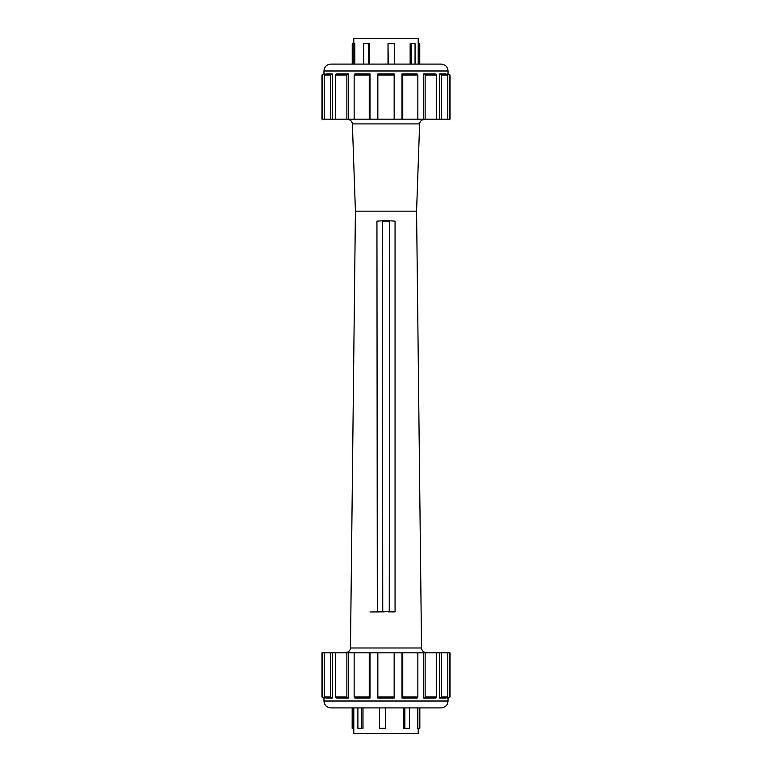 <?xml version="1.0" encoding="UTF-8"?>
<svg xmlns="http://www.w3.org/2000/svg" width="772" height="772" viewBox="0 0 772 772"><rect width="100%" height="100%" fill="white"/><g stroke="black" fill="none" stroke-linecap="round" stroke-linejoin="round"><path stroke-width="1.16" d="M418.212 728.334L418.212 733.4L353.788 733.4L353.788 707.905L353.788 728.334L352.167 728.334L352.167 707.905M362.994 707.905L362.994 728.334L361.721 728.334L361.721 707.905M357.899 707.905L357.899 728.334L361.721 728.334M385.672 707.905L385.672 728.334L385.498 707.905M379.457 707.905L379.457 728.334L385.498 728.334M404.846 707.905L404.846 728.334L409.575 728.334L409.575 707.905M404.846 728.334L403.824 728.334L403.824 707.905M419.206 707.905L419.206 728.334L419.833 728.334L419.833 707.905M419.206 728.334L417.575 728.334L417.575 707.905M447.509 74.845L447.509 73.88L450.028 75.019L448.05 73.88L448.05 70.995C447.644 66.797 445.338 64.501 441.15 64.095L330.85 64.095C326.662 64.501 324.356 66.797 323.95 70.995L448.05 70.995M447.509 73.88L448.05 73.88M450.028 75.019L450.028 119.168L447.799 119.168L447.799 75.019L445.955 73.88L439.702 73.88L441.545 75.019L447.799 75.019M449.507 119.168L449.507 75.019M447.799 119.168L439.702 119.168L439.702 73.88M441.545 119.168L441.545 75.019M423.722 73.88L425.131 75.019L436.682 75.019L435.273 73.88L423.722 73.88L423.722 119.168L425.131 119.168L425.131 75.019M425.131 119.168L436.682 119.168L436.682 75.019M401.99 73.88L402.752 75.019L417.845 75.019L417.083 73.88L401.99 73.88L401.99 119.168L402.752 119.168L402.752 75.019M402.752 119.168L417.845 119.168L417.845 75.019M377.836 73.88L377.836 75.019L394.164 75.019L394.164 73.88L377.836 73.88M370.01 73.88L354.917 73.88L354.155 75.019L369.248 75.019L370.01 73.88L370.01 119.168L394.164 119.168L394.164 75.019M377.836 119.168L377.836 75.019M370.01 119.168L369.248 119.168L369.248 75.019M369.248 119.168L354.155 119.168L354.155 75.019M348.278 73.88L336.727 73.88L335.318 75.019L346.869 75.019L348.278 73.88L348.278 119.168L346.869 119.168L346.869 75.019M346.869 119.168L335.318 119.168L335.318 75.019M332.298 73.88L326.045 73.88L324.201 75.019L330.455 75.019L332.298 73.88L332.298 119.168L330.455 119.168L330.455 75.019M330.455 119.168L324.201 119.168L324.201 75.019M324.491 73.88L321.972 75.019L324.491 73.88L324.491 74.845M324.201 119.168L322.493 119.168L322.493 75.019M322.493 119.168L321.972 119.168L321.972 75.019M332.298 119.168L335.318 119.168M348.278 119.168L354.155 119.168M394.164 119.168L401.99 119.168M417.845 119.168L423.722 119.168M436.682 119.168L439.702 119.168M324.491 697.155L324.491 698.12L321.972 696.981L323.95 698.12L323.95 701.005C324.356 705.203 326.662 707.499 330.85 707.905L441.15 707.905C445.338 707.499 447.644 705.203 448.05 701.005L323.95 701.005M324.491 698.12L323.95 698.12M321.972 696.981L321.972 652.832L324.201 652.832L324.201 696.981L326.045 698.12L332.298 698.12L330.455 696.981L324.201 696.981M322.493 652.832L322.493 696.981M324.201 652.832L332.298 652.832L332.298 698.12M330.455 652.832L330.455 696.981M348.278 698.12L346.869 696.981L335.318 696.981L336.727 698.12L348.278 698.12L348.278 652.832L346.869 652.832L346.869 696.981M346.869 652.832L335.318 652.832L335.318 696.981M370.01 698.12L369.248 696.981L354.155 696.981L354.917 698.12L370.01 698.12L370.01 652.832L369.248 652.832L369.248 696.981M369.248 652.832L354.155 652.832L354.155 696.981M394.164 698.12L394.164 696.981L377.836 696.981L377.836 698.12L394.164 698.12M401.99 698.12L417.083 698.12L417.845 696.981L402.752 696.981L401.99 698.12L401.99 652.832L377.836 652.832L377.836 696.981M394.164 652.832L394.164 696.981M401.99 652.832L402.752 652.832L402.752 696.981M402.752 652.832L417.845 652.832L417.845 696.981M423.722 698.12L435.273 698.12L436.682 696.981L425.131 696.981L423.722 698.12L423.722 652.832L425.131 652.832L425.131 696.981M425.131 652.832L436.682 652.832L436.682 696.981M439.702 698.12L445.955 698.12L447.799 696.981L441.545 696.981L439.702 698.12L439.702 652.832L441.545 652.832L441.545 696.981M441.545 652.832L447.799 652.832L447.799 696.981M447.509 698.12L450.028 696.981L447.509 698.12L447.509 697.155M447.799 652.832L449.507 652.832L449.507 696.981M449.507 652.832L450.028 652.832L450.028 696.981M439.702 652.832L436.682 652.832M423.722 652.832L417.845 652.832M377.836 652.832L370.01 652.832M354.155 652.832L348.278 652.832M335.318 652.832L332.298 652.832M369.952 611.964L377.305 611.935L376.939 221.149L382.565 220.782M389.435 220.782L395.061 221.149L395.061 611.559L376.939 611.559M388.422 611.887L394.695 611.916M377.305 611.916L383.578 611.887M389.619 221.101L389.252 611.511L382.748 611.511L382.381 221.101L389.619 221.101L382.381 221.101L382.381 611.511L383.723 611.887L389.619 611.52L389.619 221.11M336.582 119.168L435.418 119.168M419.621 123.906L416.581 211.152L355.419 211.152L352.379 123.906L419.621 123.906C419.968 121.243 421.473 119.785 424.146 119.535M435.418 652.832L336.582 652.832M353.788 43.666L353.788 38.6L418.212 38.6L418.212 64.095M353.19 64.095L353.19 43.666L354.802 43.666L354.802 64.095M368.649 64.095L368.649 43.666L369.605 43.666L369.605 64.095M388.017 64.095L388.017 43.666L388.277 64.095M410.154 64.095L410.154 43.666L411.486 43.666L411.486 64.095M353.19 43.666L352.235 43.666L352.235 64.095M368.649 43.666L363.728 43.666L363.728 64.095M394.27 64.095L394.27 43.666L388.277 43.666M415.056 64.095L415.056 43.666L411.486 43.666M418.212 43.666L419.765 43.666L419.765 64.095M416.581 211.152L421.531 647.988L350.469 647.988C350.17 650.709 348.664 652.195 345.943 652.465M323.95 73.88L323.95 70.995M448.05 698.12L448.05 701.005M389.252 220.744L382.748 220.744M352.379 123.906C352.032 121.243 350.527 119.785 347.854 119.535M421.531 647.988C421.83 650.709 423.336 652.195 426.057 652.465M355.419 211.152L350.469 647.988"/></g></svg>
